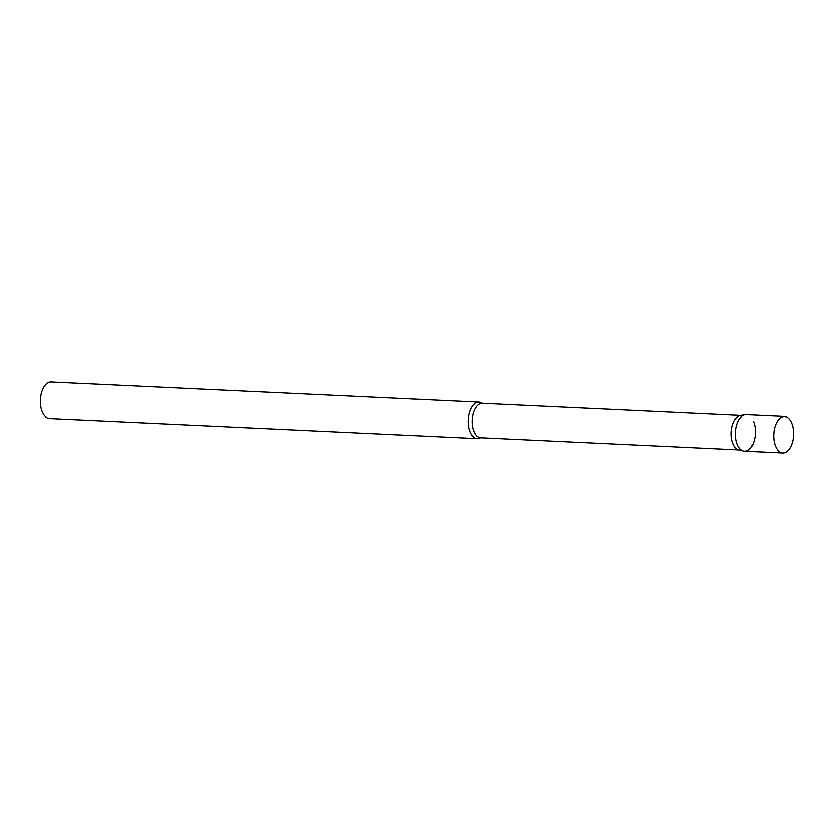 <?xml version="1.0" encoding="UTF-8"?>
<svg xmlns="http://www.w3.org/2000/svg" width="835" height="835" viewBox="0 0 835 835"><rect width="100%" height="100%" fill="white"/><g stroke="black" fill="none" stroke-linecap="round" stroke-linejoin="round"><path stroke-width="1.25" d="M784.493 416.529L746.313 414.734A18.224 9.916 92.7 0 0 739.831 418.575A18.224 9.916 92.7 0 0 735.844 438.646A18.224 9.916 92.7 0 0 744.601 451.14L782.781 452.935A18.224 9.916 92.7 0 0 789.263 449.094A18.224 9.916 92.7 0 0 793.25 429.033A18.224 9.916 92.7 0 0 784.493 416.529A18.224 9.916 92.7 0 0 778.011 420.37A18.224 9.916 92.7 0 0 774.024 440.431A18.224 9.916 92.7 0 0 782.781 452.935M743.474 450.973L738.735 449.731A17.201 9.362 -87.3 0 1 732.869 443.281A17.201 9.362 -87.3 0 1 732.243 425.86A17.201 9.362 -87.3 0 1 740.342 415.59L745.175 414.797A18.224 9.916 -87.3 0 0 736.595 425.683A18.224 9.916 -87.3 0 0 737.263 444.136A18.224 9.916 -87.3 0 0 743.474 450.973A18.224 9.916 -87.3 0 0 753.744 442.059A18.224 9.916 -87.3 0 0 753.65 421.738M480.522 437.728A18.224 9.916 -87.3 0 1 477.244 438.573A18.224 9.916 -87.3 0 1 469.907 431.57A18.224 9.916 -87.3 0 1 469.51 412.177A18.224 9.916 -87.3 0 1 478.956 402.167A18.224 9.916 -87.3 0 1 482.139 403.315M477.244 438.573L49.484 418.471A18.224 9.916 -87.3 0 1 42.147 411.467A18.224 9.916 -87.3 0 1 41.75 392.064A18.224 9.916 -87.3 0 1 51.196 382.065L478.956 402.167M739.267 449.877L480.73 437.717A17.201 9.362 -87.3 0 1 473.8 431.111A17.201 9.362 -87.3 0 1 473.424 412.793A17.201 9.362 -87.3 0 1 482.338 403.347L482.306 403.441M740.875 415.496L482.338 403.347"/></g></svg>
